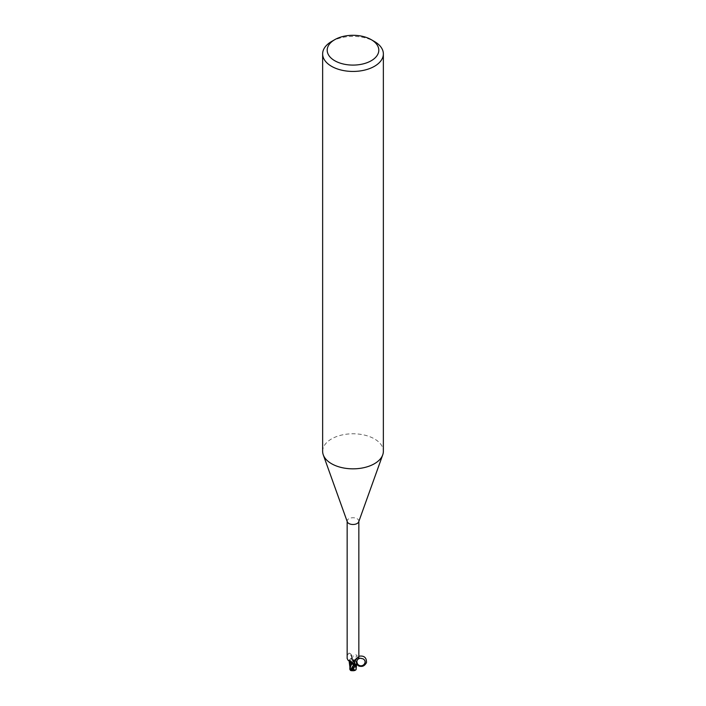 <?xml version="1.0" encoding="UTF-8"?>
<svg xmlns="http://www.w3.org/2000/svg" width="706" height="706" viewBox="0 0 706 706"><rect width="100%" height="100%" fill="white"/><g stroke="black" fill="none" stroke-linecap="round" stroke-linejoin="round"><path stroke-width="0.53" stroke-dasharray="3.53 2.65" d="M322.642 451.31A30.358 17.526 180 0 1 331.538 438.92A30.358 17.526 180 0 1 364.614 435.117A30.358 17.526 180 0 1 383.358 451.31M347.281 521.796A5.842 3.371 180 0 1 347.158 521.107A5.842 3.371 180 0 1 348.87 518.725A5.842 3.371 180 0 1 355.233 517.992A5.842 3.371 180 0 1 358.842 521.107A5.842 3.371 180 0 1 358.719 521.796M353.856 665.502L353.538 664.443M350.405 662.969L349.135 661.248L349.444 659.854L350.847 658.663A5.992 3.459 180 0 1 352.188 658.46A5.992 3.459 180 0 0 350.838 658.663L349.205 660.295A5.207 3.009 180 0 1 349.408 659.907A5.207 3.009 180 0 1 350.697 658.786A5.842 3.371 180 0 1 352.197 658.548L352.312 659.025A9.125 8.763 14 0 1 353.176 656.368L352.197 658.548M350.697 658.786L352.056 656.959L351.95 655.927L350.838 654.144L349.091 653.05L348.173 653.853L347.158 658.486M354.05 662.563A6.583 6.328 14 0 1 356.909 658.063M352.144 658.274L352.418 659.254L354.659 660.375L352.338 659.042L352.144 658.266L352.338 659.042L352.144 658.274L352.329 659.025L354.641 660.313A2.612 1.509 180 0 1 352.312 659.025M353.044 661.354L351.006 658.574A6.072 3.504 180 0 1 352.179 658.416L354.235 661.434L356.133 668.723L354.659 660.375L355.939 661.213L354.641 660.313A6.61 6.345 14 0 1 357.13 655.865C355.983 654.215 354.668 654.383 353.176 656.368M354.677 661.195A6.266 6.027 14 0 1 356.698 658.336M357.827 657.657C359.345 659.342 359.116 658.751 357.13 655.865M353.503 664.364A2.612 1.509 180 0 1 353.688 664.752L353.803 665.228M350.388 660.745C352.665 662.466 353.768 663.799 353.688 664.752L353.688 664.752A9.125 5.233 -175.3 0 0 352.823 663.11M351.95 655.927A6.583 3.777 -175.3 0 0 351.438 654.806A6.583 3.777 -175.3 0 0 350.988 654.285A6.583 3.777 -175.3 0 0 349.091 653.05L348.87 653.041M351.323 658.31A6.266 3.601 -175.3 0 0 348.173 653.853M349.082 660.984A5.207 3.009 180 0 1 349.205 660.295L350.097 662.669M356.124 668.017L355.912 661.178L356.848 663.287L355.903 661.107M355.577 665.184L352.418 659.254C354.88 664.231 354.756 664.267 355.639 667.947M331.538 41.522A30.358 17.526 180 0 1 374.462 41.522M351.006 658.574L349.444 659.854L349.135 661.248L350.079 662.74M350.538 667.038L352.876 662.387A5.772 3.336 180 0 1 353.777 662.413A5.021 3.627 -98.4 0 1 352.929 669.623A5.666 5.207 29 0 1 349.929 668.37L350.538 667.038M351.491 670.55A5.021 0.732 136.3 0 0 353.071 669.72A5.021 0.732 136.3 0 0 353.079 669.712A5.666 3.574 -165.8 0 0 356.071 669.42M349.929 668.37L349.92 668.582A5.877 5.401 -151 0 0 353 669.817L352.921 669.632A5.021 3.627 -98.4 0 1 352.921 669.632M355.965 669.606A5.877 3.707 14.2 0 1 353 669.817A5.26 0.768 -43.7 0 1 351.747 670.612M352.876 662.387L352.638 660.798A6.072 3.504 0 0 1 352.771 660.79L353.282 661.363A5.26 3.804 81.6 0 1 353 669.817L353.079 669.712M352.771 660.79L353.777 662.413M349.797 665.723L350.017 668.22M349.867 669.438L350.061 668.344M351.209 668.882L350.405 670.268M358.842 656.236L355.595 660.807L356.654 664.222M350.423 670.144L350.935 669.306M353.282 661.363A6.072 3.504 180 0 1 354.235 661.434M357.51 657.507C355.144 658.786 353.944 660.754 353.935 663.419M352.056 656.959L351.438 654.806M349.408 659.907L349.276 661.178M349.214 661.646L349.135 661.204M349.832 666.605L349.797 666.164M356.203 667.082L356.203 665.714"/><path stroke-width="1.06" d="M371.241 39.66L374.462 41.522A30.358 17.526 180 0 1 383.358 53.912L383.358 451.31A30.358 17.526 180 0 1 382.723 454.867A30.358 17.526 180 0 1 374.462 463.701A30.358 17.526 180 0 1 344.299 468.104A30.358 17.526 180 0 1 323.277 454.867A30.358 17.526 180 0 1 322.642 451.31L322.642 53.912A30.358 17.526 180 0 1 331.538 41.522L334.759 39.66A25.804 14.897 180 0 1 371.241 39.66A25.804 14.897 180 0 1 371.241 60.734A25.804 14.897 180 0 1 334.759 60.734A25.804 14.897 180 0 1 334.759 39.66L331.538 41.522M382.723 454.867L358.719 521.796A5.842 3.371 180 0 1 357.13 523.499A5.842 3.371 180 0 1 351.323 524.346A5.842 3.371 180 0 1 347.281 521.796L323.277 454.867M383.358 53.912A30.358 17.526 180 0 1 374.462 66.302A30.358 17.526 180 0 1 341.386 70.106A30.358 17.526 180 0 1 322.642 53.912M352.956 668.37L356.556 663.958L355.153 665.114A5.992 3.459 180 0 1 353.812 665.317A5.992 3.459 180 0 0 355.162 665.114L356.795 663.481A5.207 3.009 180 0 1 355.303 664.99A5.842 3.371 180 0 1 353.803 665.228L352.823 663.11L350.388 660.745L348.199 660.445L347.158 658.486L347.158 521.452M353.856 665.502L353.671 664.752L351.341 663.516L353.662 664.778L353.856 665.493L353.671 664.752L353.856 665.502L353.644 664.734L351.359 663.472A2.612 1.509 180 0 1 353.503 664.364M354.994 665.202A6.072 3.504 180 0 1 353.821 665.361L350.423 670.144L349.867 669.438L351.341 663.516L350.079 662.705L351.359 663.472A5.207 3.009 180 0 1 350.405 662.969A5.207 3.009 180 0 1 349.082 660.984M355.303 664.99L354.677 664.77L354.05 662.563L356.909 658.063L357.827 657.657L358.842 658.486L358.842 521.452M353.935 663.419L354.05 662.563M356.909 658.063L357.827 657.657L356.909 658.063M354.677 664.77A6.266 6.027 14 0 1 354.677 661.195M356.698 658.336A6.266 6.027 14 0 1 357.827 657.657M348.87 660.639A6.61 3.786 -175.3 0 1 351.385 663.463L350.061 662.625M355.965 669.606A5.877 3.707 14.2 0 0 356.08 669.57L355.259 670.294L353.124 669.05A5.772 3.336 180 0 1 352.223 669.023A5.021 0.732 136.3 0 0 351.491 670.55A5.86 5.86 0 0 0 355.259 670.294M351.747 670.612A5.26 0.768 -43.7 0 1 351.332 670.7A5.26 0.768 -43.7 0 1 352.718 668.361L352.223 669.023M353.229 667.797A6.072 3.504 0 0 0 353.362 667.797L353.124 669.05M355.983 669.57L356.848 663.287M350.079 662.74L349.805 669.076M349.867 669.438L350.061 668.344M350.423 670.144L350.423 670.356A6.072 6.072 0 0 0 351.332 670.7M356.133 668.723L355.921 669.826L356.133 668.723M356.654 664.222C360.695 667.576 363.978 667.038 366.502 662.607C366.582 657.515 364.031 655.389 358.842 656.236M356.795 663.481C356.256 660.622 357.448 658.857 360.351 658.195L363.219 658.91C369.397 663.172 359.222 670.4 356.795 663.481M353.662 664.778L350.723 669.57M352.718 668.361A6.072 3.504 180 0 1 351.764 668.291M358.763 658.68C356.662 659.863 356.327 661.743 357.774 664.311C362.072 668.794 368.188 662.078 363.219 658.91M360.351 658.195C357.765 658.786 356.618 660.216 356.892 662.493M349.17 660.798L348.199 660.445M349.832 666.605L349.143 661.248M356.195 669.094L356.203 667.082"/></g></svg>
